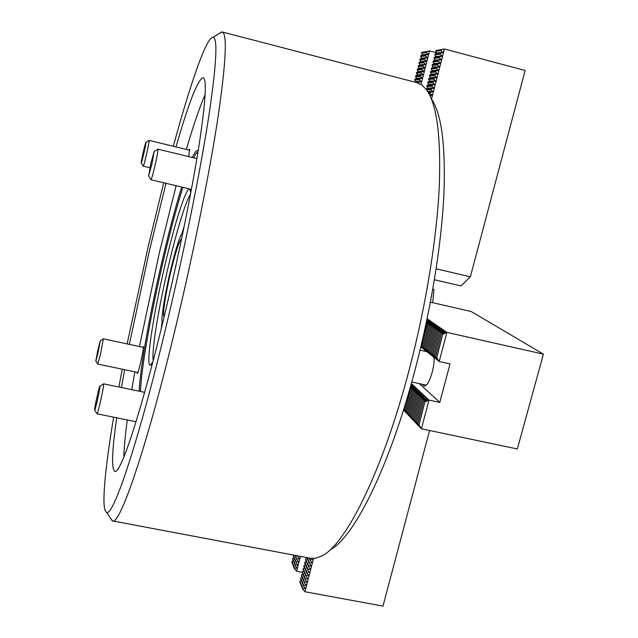 <?xml version="1.0" encoding="UTF-8"?>
<svg xmlns="http://www.w3.org/2000/svg" width="638" height="638" viewBox="0 0 638 638"><rect width="100%" height="100%" fill="white"/><g stroke="black" fill="none" stroke-linecap="round" stroke-linejoin="round"><path stroke-width="0.96" d="M137.09 372.321L137.25 373.453C138.247 374.466 144.028 348.914 143.343 346.514L142.593 347.208M139.18 391.214C140.129 367.488 150.105 312.006 162.267 260.2C168.839 232.176 175.306 207.781 181.663 187.038M140.512 391.485C141.134 368.644 151.102 312.74 163.36 260.575C169.971 232.407 176.463 207.988 182.851 187.317M123.804 457.119C124.099 447.637 125.255 435.252 127.281 419.964M131.795 389.674L134.817 371.842M139.451 346.538L159.46 252.433L176.12 185.722M176 146.915C188.76 102.527 197.796 79.463 203.107 77.716C206.975 78.881 205.707 100.876 199.303 143.702C192.676 186.368 180.347 248.038 166.566 306.535C142.976 407.084 120.415 475.462 114.808 471.386C111.307 468.954 111.937 451.098 116.706 417.81M121.467 387.537L124.601 369.697M129.355 344.376L149.515 250.168L166.016 183.321M127.137 343.906L148.295 246.132L163.711 182.779M173.321 146.262C190.14 84.368 206.425 36.757 213.068 37.267C217.909 37.817 216.537 63.856 208.945 115.366C201.026 166.909 185.905 242.727 168.974 314.494C139.985 437.788 112.95 518.327 106.546 512.21C101.003 510.177 104.807 470.286 113.636 417.188M218.906 33.702L222.144 31.948C227.319 33.208 226.139 60.371 218.587 113.436C210.676 166.534 195.292 244.29 177.874 317.812C148.128 443.825 119.824 526.214 112.471 520.895L110.294 517.92M222.144 31.948L417.069 82.693L421.814 84.974L426.144 89.312C436.831 103.404 441.185 136.373 439.207 188.21C436.623 239.473 425.801 306.24 409.532 368.509C382.896 471.251 345.214 545.642 321.432 556.153L315.666 558.226L310.395 558.266L112.471 520.895M431.304 98.778C441.584 113.349 445.763 145.655 443.841 195.714C441.352 245.167 431.009 308.951 415.426 368.477C389.985 466.378 353.691 538.217 330.141 549.804M193.673 157.809C195.435 154.237 196.871 152.307 197.979 152.019M118.899 387.003L122.209 369.195M186.312 149.42C193.394 125.463 199.67 107.144 205.149 94.448M188.768 156.621L189.55 149.077L188.904 150.05M192.293 157.474C194.67 152.402 196.48 150.121 197.732 150.648L198.147 150.999M164.197 316.504L164.157 316.496C162.116 316.504 165.481 294.078 170.681 272.211C175.689 251.468 179.326 240.343 181.575 238.835L181.615 238.851M162.554 323.322C160.361 322.541 164.341 296.495 170.322 271.278C176.072 247.44 180.315 234.337 183.042 231.977M182.133 232.79L184.199 226.323M161.183 328.937L162.084 322.206M434.007 357.392C434.956 368.222 428.106 387.697 424.015 386.03L422.356 384.275M424.908 401.597L419.022 425.06L424.908 401.597L427.58 399.308M423.847 400.584L417.978 423.967L423.847 400.584L426.511 398.303M422.795 399.579L416.949 422.89L422.795 399.579L425.45 397.307M421.75 398.583L415.92 421.814L421.75 398.583L424.095 396.605M420.705 397.586L414.899 420.753L420.705 397.586L423.05 395.616M419.676 396.605L413.887 419.692L419.676 396.605L422.308 394.356M418.648 395.624L412.882 418.64L418.648 395.624L420.976 393.67M417.627 394.651L411.885 417.595L417.627 394.651L419.948 392.705M416.614 393.686L410.888 416.558L416.614 393.686L418.935 391.74M415.609 392.721L409.899 415.521L415.609 392.721L417.922 390.791M414.604 391.764L408.918 414.493L414.604 391.764L417.204 389.563M413.615 390.823L407.945 413.48L413.615 390.823L415.912 388.901M412.626 389.874L406.98 412.467L412.626 389.874L415.21 387.689M411.646 388.941L406.015 411.462L411.646 388.941L413.934 387.035M410.665 388.008L405.058 410.457L410.665 388.008L413.241 385.838M406.725 399.492L404.109 409.468L404.699 406.151M442.748 334.073L436.783 357.806L442.748 334.073L445.101 332.143M441.616 333.283L435.682 356.937L441.616 333.283L444.279 331.074M440.499 332.486L434.582 356.068L440.499 332.486L442.844 330.564M439.383 331.704L433.489 355.206L439.383 331.704L442.03 329.511M438.282 330.923L432.405 354.353L438.282 330.923L440.619 329.017M437.182 330.149L431.328 353.5L437.182 330.149L439.51 328.251M436.089 329.383L430.259 352.654L436.089 329.383L438.418 327.485M435.012 328.618L429.199 351.817L435.012 328.618L437.325 326.728M433.936 327.86L428.138 350.988L433.936 327.86L436.248 325.97M432.859 327.103L427.093 350.158L432.859 327.103L435.172 325.221M431.798 326.353L426.048 349.337L431.798 326.353L434.398 324.216M430.746 325.603L425.012 348.515L430.746 325.603L433.043 323.745M429.693 324.87L423.983 347.702L429.693 324.87L431.99 323.003M428.648 324.128L422.962 346.897L428.648 324.128L431.232 322.015M427.62 323.402L421.941 346.099L427.62 323.402L429.9 321.552M424.852 329.296L426.822 322.844L423.257 336.457M425.155 401.828L428.999 400.058L421.407 428.776L403.503 409.995M430.403 302.173L471.171 311.511L543.409 354.138L517.338 448.977L421.407 428.776L419.022 425.06M543.409 354.138L446.895 332.398L439.199 361.507L420.817 346.912M411.35 383.518L428.999 400.058L439.813 402.387L450.037 363.899L439.199 361.507L436.783 357.806M420.011 427.053L418.775 424.804M419.995 427.117L417.978 423.967M418.975 425.969L417.738 423.72M418.959 426.025L416.949 422.89M417.938 424.884L416.71 422.643M417.922 424.948L415.92 421.814M416.917 423.807L415.681 421.566M416.901 423.871L414.899 420.753M415.896 422.739L414.668 420.506M415.88 422.795L413.887 419.692M414.883 421.678L413.655 419.445M414.867 421.734L412.882 418.64M413.871 420.617L412.65 418.4M413.855 420.681L411.885 417.595M412.874 419.573L411.654 417.356M412.858 419.629L410.888 416.558M411.877 418.528L410.657 416.319M411.861 418.584L409.899 415.521M410.888 417.491L409.676 415.282M410.88 417.547L408.918 414.493M409.907 416.462L408.695 414.261M409.891 416.518L407.945 413.48M408.934 415.442L407.722 413.241M408.918 415.498L406.98 412.467M407.969 414.421L406.757 412.236M407.953 414.485L406.015 411.462M407.004 413.416L405.792 411.231M406.988 413.472L405.058 410.457M406.047 412.411L404.835 410.226M406.031 412.467L404.109 409.468M405.242 411.685L403.886 409.237M405.242 411.693L403.71 409.333M404.149 410.425L403.655 409.524M404.133 410.481L403.607 409.66M410.784 385.519L412.268 384.905L410.545 386.381M410.338 387.106L413.249 385.823M410.888 388.223L413.998 386.772M411.869 389.156L415.218 387.673M412.85 390.089L415.984 388.638M413.839 391.038L417.212 389.547M414.836 391.987L417.986 390.52M415.84 392.944L418.999 391.477M416.845 393.901L420.019 392.434M417.866 394.874L421.048 393.399M418.887 395.847L422.316 394.34M419.916 396.828L423.122 395.345M420.944 397.817L424.166 396.326M421.989 398.806L425.458 397.291M423.034 399.811L426.519 398.287M424.095 400.816L427.588 399.284M437.899 360.287L436.528 357.607M437.899 360.295L435.682 356.937M436.791 359.409L435.427 356.738M436.791 359.417L434.582 356.068M435.547 358.229L434.326 355.868M435.515 358.325L433.489 355.206M434.454 357.36L433.242 355.007M434.43 357.455L432.405 354.353M433.369 356.498L432.157 354.154M433.346 356.594L431.328 353.5M432.293 355.645L431.081 353.308M432.269 355.741L430.259 352.654M431.368 355.103L430.012 352.463M431.368 355.111L429.199 351.817M430.156 353.954L428.951 351.626M430.132 354.05L428.138 350.988M429.103 353.117L427.899 350.796M429.079 353.213L427.093 350.158M428.05 352.288L426.854 349.967M428.026 352.375L426.048 349.337M427.149 351.753L425.809 349.146M427.149 351.761L425.012 348.515M425.969 350.637L424.772 348.332M425.945 350.725L423.983 347.702M424.94 349.823L423.744 347.519M424.916 349.911L422.962 346.897M423.919 349.01L422.723 346.713M423.895 349.098L421.941 346.099M422.898 348.204L421.71 345.908M422.882 348.292L421.128 345.605M421.893 347.399L421.08 345.836M421.87 347.487L421 346.155M443.003 334.256L446.895 332.398L427.117 318.705M426.75 320.443L428.122 319.845L426.615 321.105M426.463 321.791L429.151 320.555L426.591 322.676M426.822 322.844L429.956 321.321M427.851 323.57L431.232 321.999M428.895 324.303L432.046 322.772M429.932 325.037L433.106 323.506M430.985 325.779L434.398 324.2M432.046 326.52L435.236 324.989M433.106 327.278L436.312 325.731M434.183 328.028L437.389 326.489M435.26 328.793L438.481 327.238M436.344 329.559L439.582 328.004M437.437 330.325L440.683 328.769M438.537 331.106L442.038 329.495M439.638 331.888L442.916 330.317M440.754 332.669L444.279 331.05M441.879 333.459L445.172 331.888M419.262 383.597L439.813 402.387M294.684 568.179L294.501 568.881L291.797 562.206L291.981 561.504L294.684 568.179L297.005 568.179L296.654 567.334M295.466 565.093L295.29 565.802L292.571 559.167L292.754 558.465L295.466 565.093L297.794 565.093L297.436 564.239M296.255 562.014L296.072 562.724L293.344 556.129L293.528 555.427L296.255 562.014L298.576 562.006L298.217 561.153M295.593 555.475L296.861 559.638L295.083 555.379M297.818 555.889L297.651 556.551L297.332 555.802M302.93 588.507L302.747 589.249L299.804 581.984L299.988 581.258L302.93 588.507L305.363 588.539L305.004 587.654M303.752 585.301L303.568 586.043L300.618 578.825L300.801 578.1L303.752 585.301L306.192 585.325L305.817 584.432M304.581 582.095L304.39 582.837L301.423 575.659L301.614 574.934L304.581 582.095L307.014 582.119L306.639 581.218M305.403 578.881L305.211 579.623L302.237 572.501L302.42 571.768L305.403 578.881L307.843 578.905L307.452 577.996M306.224 575.675L306.033 576.409L303.05 569.335L303.233 568.602L306.224 575.675L308.664 575.683L308.274 574.774M307.053 572.461L306.862 573.195L303.855 566.161L304.047 565.435L307.053 572.461L309.494 572.469L309.095 571.544M307.875 569.24L307.683 569.981L304.669 562.995L304.86 562.261L307.875 569.24L310.323 569.248L309.916 568.314M308.704 566.026L308.513 566.767L305.482 559.821L305.666 559.087L308.704 566.026L311.145 566.026L310.73 565.085M307.261 557.676L309.526 562.804L309.342 563.545L306.703 557.572M309.709 558.138L310.164 560.323L309.143 558.035M429.581 430.498L382.975 606.1L304.972 591.753L302.747 589.249M294.501 568.881L296.622 571.265L302.284 572.318M293.161 560.611L291.981 561.504M293.943 557.572L292.754 558.465M300.426 556.384L296.622 571.265M297.651 556.551L298.999 558.059M297.045 558.928L299.366 558.92M296.861 559.638L298.576 562.006M296.072 562.724L297.794 565.093M295.29 565.802L297.005 568.179M301.216 580.301L299.988 581.258M302.037 577.143L300.801 578.1M302.851 573.977L301.614 574.934M303.672 570.811L302.42 571.768M304.486 567.637L303.233 568.602M305.307 564.463L304.047 565.435M306.128 561.288L304.86 562.261M306.942 558.114L305.666 559.087M313.513 558.481L304.972 591.753M310.355 559.582L312.803 559.574M310.164 560.323L311.551 561.855M309.526 562.804L311.974 562.796M309.342 563.545L311.145 566.026M308.513 566.767L310.323 569.248M307.683 569.981L309.494 572.469M306.862 573.195L308.664 575.683M306.033 576.409L307.843 578.905M305.211 579.623L307.014 582.119M304.39 582.837L306.192 585.325M303.568 586.043L305.363 588.539M435.714 51.335L435.921 50.522L441.161 49.844L440.954 50.665L435.714 51.335L436.799 53.05L443.107 52.284L440.954 50.665M434.813 54.844L435.02 54.039L440.244 53.417L440.037 54.238L434.813 54.844L435.898 56.559L442.19 55.857L440.037 54.238M433.912 58.361L434.119 57.556L439.327 56.981L439.119 57.803L433.912 58.361L435.004 60.06L441.273 59.43L439.119 57.803M433.019 61.87L433.218 61.065L438.41 60.554L438.202 61.368L433.019 61.87L434.103 63.569L440.356 62.995L438.202 61.368M432.117 65.379L432.325 64.574L437.501 64.111L437.285 64.932L432.117 65.379L433.21 67.07L439.438 66.567L437.285 64.932M431.216 68.888L431.424 68.075L436.583 67.676L436.376 68.497L431.216 68.888L432.309 70.563L438.529 70.124L436.376 68.497M430.323 72.389L430.53 71.584L435.674 71.233L435.459 72.054L430.323 72.389L431.416 74.064L437.612 73.689L435.459 72.054M429.422 75.89L429.629 75.085L434.757 74.79L434.55 75.611L429.422 75.89L430.522 77.557L436.695 77.246L434.55 75.611M428.529 79.391L428.736 78.586L433.848 78.346L433.641 79.16L428.529 79.391L429.621 81.042L435.786 80.803L433.641 79.16M427.635 82.884L427.843 82.079L432.939 81.895L432.724 82.717L427.635 82.884L428.728 84.535L434.869 84.36L432.724 82.717M426.742 86.377L426.942 85.572L432.022 85.444L431.814 86.258L426.742 86.377L427.835 88.02L433.96 87.908L431.814 86.258M426.025 89.16L431.113 88.993L430.905 89.806L426.551 89.862M428.289 92.542L430.203 92.534L429.996 93.347L428.752 93.355M421.487 53.145L421.686 52.372L426.487 51.75L426.288 52.531L421.487 53.145L422.555 54.78L428.337 54.078L426.288 52.531M420.633 56.511L420.833 55.737L425.618 55.163L425.41 55.945L420.633 56.511L421.702 58.138L427.46 57.5L425.41 55.945M419.772 59.868L419.971 59.095L424.741 58.576L424.541 59.358L419.772 59.868L420.841 61.495L426.591 60.913L424.541 59.358M418.919 63.234L419.118 62.46L423.871 61.99L423.672 62.771L418.919 63.234L419.987 64.853L425.713 64.326L423.672 62.771M418.065 66.591L418.265 65.818L423.002 65.395L422.803 66.185L418.065 66.591L419.134 68.202L424.844 67.74L422.803 66.185M417.212 69.949L417.404 69.175L422.133 68.8L421.933 69.59L417.212 69.949L418.281 71.552L423.975 71.153L421.933 69.59M416.351 73.298L416.55 72.525L421.263 72.206L421.064 72.995L416.351 73.298L417.427 74.901L423.106 74.558L421.064 72.995M415.498 76.648L415.697 75.882L420.394 75.611L420.195 76.393L415.498 76.648L416.574 78.243L422.236 77.964L420.195 76.393M414.644 79.997L414.844 79.232L419.525 79.008L419.325 79.79L414.644 79.997L415.721 81.584L421.367 81.369L419.325 79.79M416.311 82.493L418.664 82.406L418.472 83.139M435.921 50.522L444.415 48.99L431.535 99.105M434.39 279.755L460.979 285.936L470.365 276.828L525.13 70.475L444.415 48.99L441.161 49.844M421.686 52.372L429.573 50.928L421.016 84.431M436.647 52.81L429.573 50.928L426.487 51.75M443.107 52.284L440.244 53.417M442.19 55.857L439.327 56.981M441.273 59.43L438.41 60.554M440.356 62.995L437.501 64.111M439.438 66.567L436.583 67.676M438.529 70.124L435.674 71.233M437.612 73.689L434.757 74.79M436.695 77.246L433.848 78.346M435.786 80.803L432.939 81.895M434.869 84.36L432.022 85.444M433.96 87.908L431.113 88.993M427.659 91.497L433.043 91.465L430.905 89.806M433.043 91.465L430.203 92.534M429.613 94.998L432.133 95.006L429.996 93.347M432.133 95.006L430.052 95.891M426.048 89.065L427.835 88.02M426.942 85.572L428.728 84.535M427.843 82.079L429.621 81.042M428.736 78.586L430.522 77.557M429.629 75.085L431.416 74.064M430.53 71.584L432.309 70.563M431.424 68.075L433.21 67.07M432.325 64.574L434.103 63.569M433.218 61.065L435.004 60.06M434.119 57.556L435.898 56.559M435.02 54.039L436.799 53.05M428.337 54.078L425.618 55.163M427.46 57.5L424.741 58.576M426.591 60.913L423.871 61.99M425.713 64.326L423.002 65.395M424.844 67.74L422.133 68.8M423.975 71.153L421.263 72.206M423.106 74.558L420.394 75.611M422.236 77.964L419.525 79.008M421.367 81.369L418.664 82.406M415.083 82.174L415.721 81.584M414.844 79.232L416.574 78.243M415.697 75.882L417.427 74.901M416.55 72.525L418.281 71.552M417.404 69.175L419.134 68.202M418.265 65.818L419.987 64.853M419.118 62.46L420.841 61.495M419.971 59.095L421.702 58.138M420.833 55.737L422.555 54.78M470.365 276.828L436.137 268.813M432.835 288.886L433.992 289.572L432.668 302.691M433.992 289.572L432.763 289.285M150.911 163.073L148.598 175.968L151.852 164.421L154.189 151.501L150.911 163.073M157.833 149.26L157.945 149.172C158.184 150.416 157.219 155.8 155.074 165.33C152.992 174.134 151.621 178.935 150.967 179.749L150.887 179.621M154.189 151.501L157.961 149.18L196.895 158.583M175.195 268.726L171.151 286.749M99.975 386.508L99.927 386.197C99.456 385.208 94.544 406.98 94.599 409.819L94.671 410.194C95.229 410.728 100.102 388.973 99.975 386.508M103.476 383.909L103.667 384.212C103.874 387.25 97.758 414.54 97.032 413.815L96.952 413.695M98.013 352.95L100.294 340.812L98.077 348.882L95.82 361.004L98.013 352.95M103.324 338.882L100.573 354.01L97.766 364.003M141.221 162.937L141.245 162.953C141.7 163.424 146.517 142.306 145.95 142.354L145.95 142.346C145.576 141.54 140.711 162.714 141.221 162.937M149.045 140.44L149.117 140.392C149.882 140.304 143.829 166.781 143.239 166.143L143.191 166.063M145.95 142.346L149.125 140.392L189.701 150.241M153.224 360.494C151.381 351.386 158.623 307.484 168.376 266.206C176.463 231.618 185.833 200.707 190.483 194.383M152.769 362.264C143.622 379.363 151.549 321.56 165.003 265.049C174.397 224.72 185.355 189.55 189.295 188.848M189.901 188.992L190.826 192.596M415.625 81.975L421.263 81.76M416.478 78.633L422.133 78.354M417.332 75.284L423.002 74.949M418.185 71.934L423.871 71.544M419.038 68.593L424.749 68.138M419.892 65.236L425.618 64.725M420.745 61.886L426.487 61.312M421.598 58.529L427.364 57.891M422.46 55.171L428.234 54.477M429.813 95.405L432.03 95.421M427.907 91.904L432.939 91.872M427.731 88.419L433.856 88.323M428.624 84.934L434.765 84.774M429.526 81.449L435.674 81.217M430.419 77.956L436.591 77.661M431.312 74.463L437.509 74.104M432.205 70.97L438.418 70.539M433.106 67.468L439.335 66.974M434 63.967L440.252 63.409M434.901 60.466L441.169 59.836M435.794 56.965L442.086 56.272M436.695 53.456L443.003 52.691M213.068 37.267L221.849 31.9M190.81 192.341L190.084 190.092L190.77 192.867M152.841 361.993L151.031 364.202L152.642 362.488M106.546 512.21L112.184 520.807M198.107 151.254L197.732 150.648M426.782 351.65L420.043 350.15M426.256 385.121L411.781 381.979M148.598 175.968L150.967 179.749L191.432 189.35M99.927 386.197L103.595 383.829L144.651 392.346M94.671 410.194L97.032 413.815L136.038 421.742M100.294 340.812L103.396 338.834L143.367 347.375M95.82 361.004L97.813 364.075L137.864 372.488M141.245 162.953L143.239 166.143L149.882 167.73"/></g></svg>
